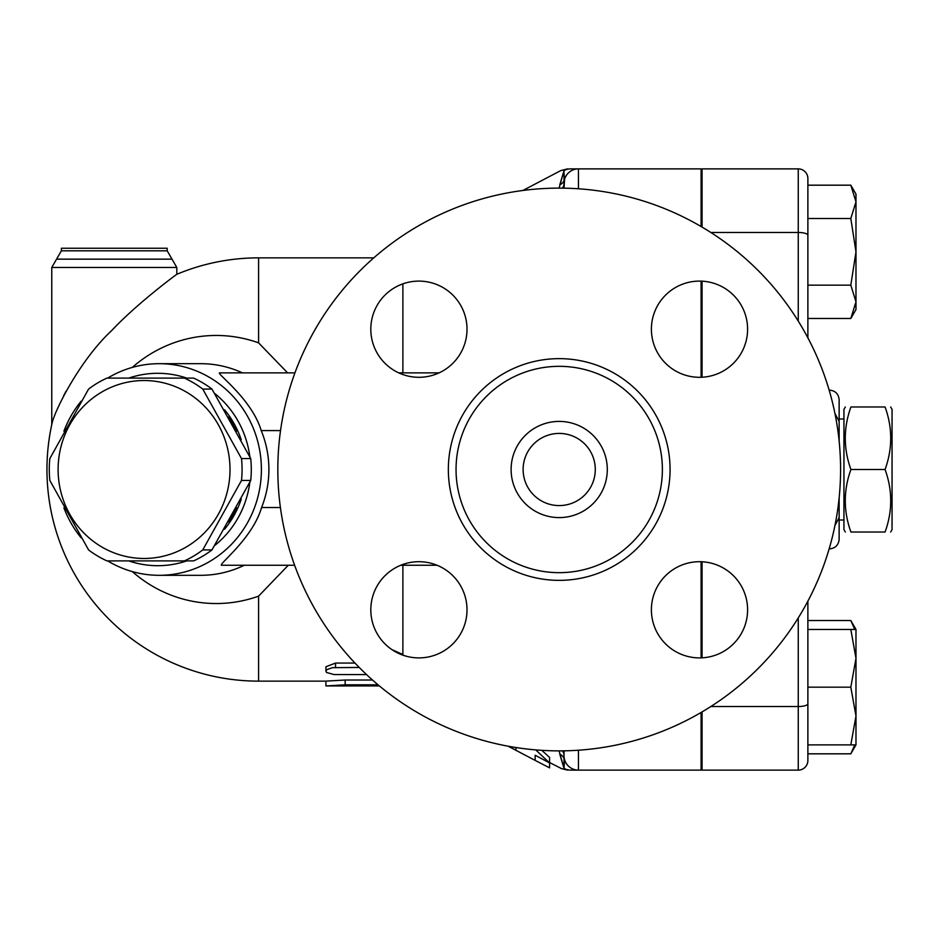 <?xml version="1.0" encoding="UTF-8"?>
<svg xmlns="http://www.w3.org/2000/svg" width="939" height="939" viewBox="0 0 939 939"><rect width="100%" height="100%" fill="white"/><g stroke="black" fill="none" stroke-linecap="round" stroke-linejoin="round"><path stroke-width="1.41" d="M850.922 532.026C843.398 532.026 843.398 532.026 850.922 532.026C843.398 532.026 843.398 532.026 850.922 532.026L885.078 532.026C892.602 532.026 892.602 532.026 885.078 532.026C892.602 532.026 892.602 532.026 885.078 532.026C892.602 511.192 892.602 490.346 885.078 469.5C892.602 448.654 892.602 427.808 885.078 406.974C892.602 406.974 892.602 406.974 885.078 406.974C892.602 406.974 892.602 406.974 885.078 406.974L850.922 406.974C843.398 427.808 843.398 448.654 850.922 469.5C843.398 490.346 843.398 511.192 850.922 532.026M850.922 406.974C843.398 406.974 843.398 406.974 850.922 406.974C843.398 406.974 843.398 406.974 850.922 406.974M845.335 532.026L843.95 529.619L843.95 409.381L845.335 406.974M890.665 406.974L892.05 409.381L892.05 529.619L890.665 532.026M850.922 469.5L885.078 469.5M840.581 469.5A281.383 281.383 0 0 1 418.512 713.182A281.383 281.383 0 0 1 418.512 225.818A281.383 281.383 0 0 1 840.581 469.5M662.382 469.5A103.173 103.173 0 0 1 507.623 558.846A103.173 103.173 0 0 1 507.623 380.154A103.173 103.173 0 0 1 662.382 469.5M651.396 329.202A48.1 48.1 0 0 1 699.496 281.101A48.1 48.1 0 0 1 747.597 329.202A48.1 48.1 0 0 1 699.496 377.302A48.1 48.1 0 0 1 651.396 329.202M699.496 561.698A48.1 48.1 0 0 1 747.597 609.798A48.1 48.1 0 0 1 699.496 657.899A48.1 48.1 0 0 1 651.396 609.798A48.1 48.1 0 0 1 699.496 561.698M467.012 609.798A48.1 48.1 0 0 1 418.911 657.899A48.1 48.1 0 0 1 370.811 609.798A48.1 48.1 0 0 1 418.911 561.698A48.1 48.1 0 0 1 467.012 609.798M418.911 377.302A48.1 48.1 0 0 1 370.811 329.202A48.1 48.1 0 0 1 418.911 281.101A48.1 48.1 0 0 1 467.012 329.202A48.1 48.1 0 0 1 418.911 377.302M701.093 657.863L701.093 561.722M701.093 377.278L701.093 281.137M702.055 281.172L702.055 377.232M702.055 561.768L702.055 657.828M564.01 750.836L564.01 768.395C559.82 768.489 559.82 768.489 564.01 768.395C559.82 768.489 559.82 768.489 564.01 768.395L564.574 759.651A9.625 8.967 -16 0 0 559.797 754.181L564.01 768.395A14.425 14.144 90 0 0 570.724 770.121L701.093 770.121L701.093 712.478M701.093 226.522L701.093 168.879L570.724 168.879A14.425 14.144 90 0 0 564.01 170.605L559.081 188.117M595.279 469.5A36.069 36.069 0 0 1 541.169 500.745A36.069 36.069 0 0 1 541.169 438.255A36.069 36.069 0 0 1 595.279 469.5M607.298 469.5A48.1 48.1 0 0 1 535.16 511.156A48.1 48.1 0 0 1 535.16 427.844A48.1 48.1 0 0 1 607.298 469.5M366.562 674.589L333.979 674.554L326.537 672.465L325.927 671.115L326.913 669.624L332.453 667.676L359.25 667.465M392.021 649.682L402.878 654.495L402.878 655.152M325.927 671.232L325.927 666.749L335.54 663.063L354.977 663.063M378.053 684.813L345.165 684.813L325.927 685.951L345.775 685.951M345.165 685.928L379.391 685.928M288.273 565.255L258.589 596.148L258.589 681.139L325.927 681.139L345.165 680.024L372.513 680.024M325.927 682.395L325.927 685.928M402.878 565.255L402.878 654.495M373.769 257.861L258.589 257.861L258.589 342.852L287.604 372.865M402.878 283.848L402.878 372.865M541.803 750.343L549.585 757.421L549.585 767.856L535.16 760.402L535.16 755.238L549.585 762.949L535.723 749.897M515.91 747.526L515.91 750.296L508.21 746.223M230.008 469.5A88.982 85.954 -90 0 0 101.083 392.443A88.982 85.954 -90 0 0 101.083 546.557A88.982 85.954 -90 0 0 230.008 469.5M241.499 458.549A99.804 96.4 90 0 1 242.074 469.5A99.804 96.4 90 0 1 241.499 480.451L202.742 549.937A99.804 96.4 90 0 1 184.42 560.888L106.929 560.888A99.804 96.4 90 0 1 88.595 549.937L49.849 480.451A99.804 96.4 90 0 1 49.849 458.549L88.595 389.063A99.804 96.4 90 0 1 106.929 378.112L184.42 378.112A99.804 96.4 90 0 1 202.742 389.063L241.499 458.549L250.713 458.549L211.956 389.063A99.804 96.4 -90 0 0 193.634 378.112L184.42 378.112M184.42 560.888L193.634 560.888A99.804 96.4 -90 0 0 211.956 549.937L250.713 480.451A99.804 96.4 -90 0 0 251.288 469.5A99.804 96.4 -90 0 0 250.713 458.549M228.682 416.881A91.388 88.278 90 0 1 236.628 431.154M236.628 507.846A91.388 88.278 90 0 1 228.682 522.119M211.956 389.063L202.742 389.063M250.713 480.451L241.499 480.451M211.956 549.937L202.742 549.937M224.538 409.744A91.388 88.278 90 0 1 241.229 439.781M241.229 499.219A91.388 88.278 90 0 1 224.538 529.256M702.055 290.304L701.093 290.304M702.055 711.915L702.055 770.121L798.256 770.121A9.625 9.625 0 0 0 807.88 760.496L807.88 753.817L850.816 753.817L854.795 744.885M854.795 629.447L850.816 620.526L807.88 620.526M855.981 658.309L850.816 629.447L855.981 629.447L855.981 716.034L850.816 687.172L855.981 658.309M855.981 744.885L850.816 744.885L855.981 716.034L855.981 744.885L850.816 753.817M850.816 185.183L855.981 194.115L855.981 201.838L850.816 185.183L807.88 185.183L807.88 218.505L850.816 218.505L855.981 201.838L855.981 251.828L850.816 218.505M850.816 318.474L855.981 301.818L855.981 309.553L850.816 318.474L807.88 318.474M850.816 285.151L855.981 251.828L855.981 301.818L850.816 285.151L807.88 285.151L807.88 218.505M850.816 687.172L807.88 687.172L807.88 744.885L850.816 744.885M807.88 629.447L850.816 629.447M564.01 188.164L564.01 170.605C559.832 170.511 559.832 170.511 564.01 170.605L559.797 184.819A9.625 8.967 -164 0 0 564.574 179.349L564.01 188.164L564.01 183.316A9.625 8.979 0 0 1 562.508 188.14M807.88 337.829L807.88 178.504A9.625 9.625 0 0 0 798.256 168.879A9.625 9.625 0 0 1 807.88 178.504M807.88 760.496L807.88 601.171M829.16 390.131L829.524 390.131C835.37 390.706 838.574 393.911 839.137 399.756L839.137 441.037L839.137 421.4L834.947 413.453M834.947 525.547L839.137 517.6L839.137 497.963L839.137 539.244C838.574 545.09 835.37 548.294 829.524 548.869L829.524 547.625M702.055 227.085L702.055 168.879L798.256 168.879L798.256 321.079M51.762 267.486L176.814 267.486L172.013 259.152L56.575 259.152L51.762 267.486L51.762 424.639A211.639 211.639 0 0 0 258.589 681.139M63.629 395.753L65.953 391.352M111.013 331.244L114.91 327.242M176.814 267.486L176.814 274.294C176.473 274.434 137.54 303.027 111.53 330.716C79.404 360.541 53.5 412.679 51.762 424.639M172.013 259.152L167.201 250.819L167.201 248.248L61.375 248.248L61.375 250.819L56.575 259.152M132.305 571.593A134.031 129.465 -90 0 0 258.589 596.148M258.589 342.852A134.031 129.465 -90 0 0 132.305 367.407M280.409 507.541L261.57 507.541C252.614 538.434 218.576 564.21 221.44 565.255L294.623 565.255M400.753 565.255L437.069 565.255M564.574 179.349L563.776 170.605M561.041 170.534L567.579 168.879M562.508 750.86A9.625 8.979 180 0 1 564.01 755.684A14.425 14.425 0 0 0 578.447 770.121L570.724 770.121C566.534 770.121 566.534 770.121 570.724 770.121M559.081 750.883L564.01 768.395M549.585 762.538L561.229 768.454M564.01 183.316A14.425 14.425 0 0 1 578.447 168.879A14.425 14.425 0 0 0 564.01 183.316M570.724 168.879C566.534 168.879 566.534 168.879 570.724 168.879M439.1 372.865L398.723 372.865M294.94 372.865L219.444 372.865C217.167 373.992 252.004 399.568 261.218 430.578L280.526 430.578M261.57 507.541A109.546 105.814 0 0 0 261.218 430.578M63.911 507.811A105.814 102.21 -90 0 0 81.13 537.812M107.656 560.888A105.814 102.21 -90 0 0 159.184 575.314A105.814 102.21 -90 0 0 261.394 469.5A105.814 102.21 -90 0 0 159.184 363.686A105.814 102.21 -90 0 0 107.656 378.112M81.13 401.188A105.814 102.21 -90 0 0 63.911 431.189M128.737 378.112A96.201 92.926 90 0 1 186.767 378.112M214.738 393.511A96.201 92.926 90 0 1 249.856 456.812M249.856 482.188A96.201 92.926 90 0 1 214.738 545.489M186.767 560.888A96.201 92.926 90 0 1 128.737 560.888M670.07 469.5A110.872 110.872 0 0 0 503.774 373.487A110.872 110.872 0 0 0 503.774 565.513A110.872 110.872 0 0 0 670.07 469.5M710.835 706.527L798.256 706.527A9.625 2.794 0 0 0 807.88 703.745M798.256 617.921L798.256 770.121M710.835 232.473L798.256 232.473A9.625 2.794 0 0 1 807.88 235.255M335.54 663.063L335.54 667.465M345.165 680.024L345.165 684.813M829.524 390.131L829.524 391.375M167.201 250.819L61.375 250.819M244.281 565.255A105.814 102.21 90 0 1 200.758 575.314L159.184 575.314M159.184 363.686L200.782 363.686A105.814 102.21 90 0 1 242.415 372.865M578.447 750.226L578.447 770.121A14.425 14.425 0 0 1 564.01 755.684M578.447 188.774L578.447 168.879M839.137 520.006L843.95 520.006M839.137 418.994L843.95 418.994M515.91 750.296L535.16 760.402M157.752 378.112L156.508 378.112M157.752 560.888L156.508 560.888M702.055 648.696L701.093 648.696M702.055 725.647L701.093 725.647M702.055 213.353L701.093 213.353M855.981 629.447L850.816 620.526M258.589 257.861A211.639 211.639 0 0 0 176.814 274.294M522.882 190.476L560.865 170.534M560.865 768.466L567.567 770.121"/></g></svg>
